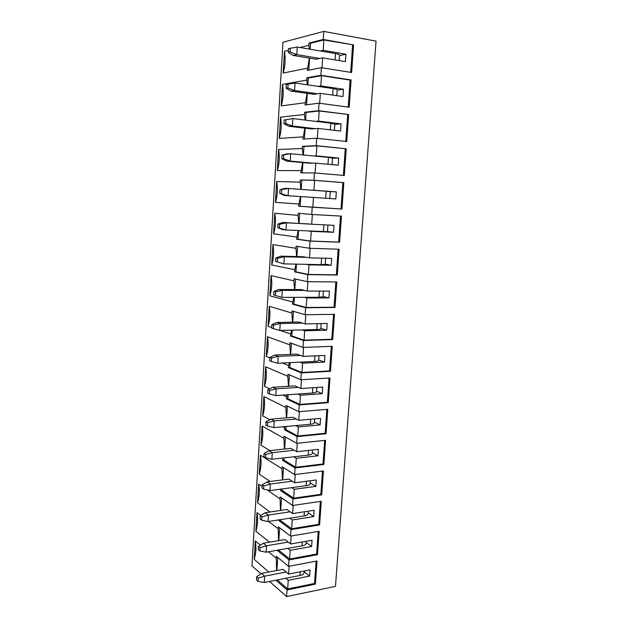 <?xml version="1.0" encoding="UTF-8"?>
<svg xmlns="http://www.w3.org/2000/svg" width="628" height="628" viewBox="0 0 628 628"><rect width="100%" height="100%" fill="white"/><g stroke="black" fill="none" stroke-linecap="round" stroke-linejoin="round"><path stroke-width="0.94" d="M291.156 535.998L290.631 543.974L284.931 539.562L263.391 543.228L266.531 545.795L260.047 547.71L258.493 546.415L258.296 549.618L259.851 550.921L260.047 547.71M263.391 543.228L258.493 546.415M288.174 542.066L266.531 545.795L266.139 552.193L302.06 545.865C304.611 545.363 305.946 544.515 306.087 543.314L306.221 541.265M266.139 552.193L259.851 550.921M289.17 566.244L288.652 574.063L283.008 569.329L261.554 573.403L264.663 576.166L258.21 578.129L256.664 576.74L256.475 579.903L258.014 581.308L258.21 578.129M261.554 573.403L256.664 576.74M286.219 572.022L264.663 576.166L264.27 582.501L300.051 575.468C302.586 574.91 303.928 573.984 304.07 572.689L304.18 571.048M264.27 582.501L258.014 581.308M293.174 505.414L292.64 513.555L286.886 509.489L265.251 512.715L268.423 515.086L261.907 516.962L260.337 515.761L260.141 518.995L261.711 520.204L261.907 516.962M265.251 512.715L260.337 515.761M290.152 511.796L268.423 515.086L268.03 521.562L304.093 515.949C306.652 515.502 307.995 514.732 308.12 513.625L308.293 511.168M268.03 521.562L261.711 520.204M295.215 474.509L294.665 482.806L288.856 479.085L267.136 481.872L270.338 484.039L263.791 485.868L262.206 484.769L262.009 488.042L263.587 489.149L263.791 485.868M267.136 481.872L262.206 484.769M292.161 481.197L270.338 484.039L269.938 490.586L306.15 485.711C308.717 485.326 310.059 484.628 310.177 483.631L310.381 480.742M269.938 490.586L263.587 489.149M297.272 443.25L296.714 451.728L290.85 448.353L269.043 450.692L272.277 452.655L265.691 454.437L264.09 453.44L263.893 456.744L265.487 457.749L265.691 454.437M269.043 450.692L264.09 453.44M294.179 450.268L272.277 452.655L271.869 459.272L308.222 455.151C310.805 454.821 312.147 454.209 312.257 453.314L312.485 449.986M271.869 459.272L265.487 457.749M299.352 411.654L298.787 420.297L292.86 417.282L270.966 419.166L274.232 420.917L267.614 422.652L265.997 421.765L265.793 425.101L267.41 426.004L267.614 422.652M270.966 419.166L265.997 421.765M296.228 419.002L274.232 420.917L273.816 427.613L310.326 424.261C312.909 423.986 314.259 423.46 314.361 422.668L314.62 418.9M273.816 427.613L267.41 426.004M301.456 379.712L300.875 388.528L294.901 385.875L272.913 387.288L276.21 388.826L269.561 390.506L267.921 389.729L267.724 393.112L269.349 393.897L269.561 390.506M272.913 387.288L267.921 389.729M298.3 387.382L276.21 388.826L275.786 395.593L312.446 393.026C315.044 392.822 316.394 392.374 316.488 391.691L316.779 387.476M275.786 395.593L269.349 393.897M303.583 347.402L302.994 356.398L296.958 354.129L274.876 355.055L278.204 356.374L271.524 358.007L269.875 357.34L269.671 360.755L271.32 361.438L271.524 358.007M274.876 355.055L269.875 357.34M300.388 355.417L278.204 356.374L277.788 363.219L314.589 361.461C317.195 361.312 318.545 360.951 318.639 360.378L318.961 355.699M277.788 363.219L271.32 361.438M305.742 314.738L305.137 323.915L299.038 322.023L276.87 322.462L280.229 323.553L273.51 325.131L271.846 324.582L271.641 328.036L273.306 328.601L273.51 325.131M276.87 322.462L271.846 324.582M302.5 323.098L280.229 323.553L279.805 330.477L316.763 329.543C319.377 329.457 320.727 329.182 320.814 328.727L321.167 323.577M279.805 330.477L273.306 328.601M307.916 281.697L307.296 291.062L301.142 289.563L278.879 289.5L282.278 290.364L275.519 291.887L273.839 291.447L273.627 294.948L281.846 297.366L318.953 297.272L323.012 296.722L323.396 291.094M278.879 289.5L273.839 291.447M273.627 294.948L281.846 297.366L282.278 290.364L304.643 290.419M275.307 295.396L275.519 291.887M310.114 248.288L309.486 257.841L303.269 256.742L280.912 256.161L284.343 256.797L277.56 258.265L275.857 257.943L275.645 261.476L283.903 263.878L321.167 264.639L325.226 264.372L325.649 258.241M280.912 256.161L275.857 257.943M275.645 261.476L283.903 263.878L284.343 256.797L306.802 257.362M277.341 261.813L277.56 258.265M312.344 214.493L311.7 224.235L282.969 222.445L286.439 222.838L279.617 224.251L277.898 224.047L277.686 227.626L282.537 229.558L285.991 229.997L327.471 231.654L327.926 225.028M282.969 222.445L277.898 224.047M277.686 227.626L285.991 229.997L286.439 222.838L308.992 223.937M279.397 227.838L279.617 224.251M279.962 189.766L285.057 188.345L288.55 188.486L279.962 189.766L279.743 193.385L284.617 195.536L313.466 197.42L312.822 207.248L298.645 206.196L300.404 196.611M325.681 198.244L326.16 191.226L288.55 188.486L288.103 195.732L310.734 197.263M279.743 193.385L288.103 195.732L284.617 195.536M326.16 191.226L330.226 191.587L329.747 198.519M281.477 193.471L281.697 189.844M282.05 155.085L287.161 153.844L290.693 153.734L282.05 155.085L281.831 158.743L286.713 161.121L309.337 163.194L315.727 163.123L315.075 172.99M327.989 164.253L328.46 157.4L290.693 153.734L290.246 161.066L312.972 163.154M281.831 158.743L283.581 158.703L290.246 161.066L286.713 161.121M328.46 157.4L332.526 158.06L332.071 164.63M283.581 158.703L283.801 155.03M284.162 119.995L292.86 118.582L284.162 119.995L283.942 123.7L288.841 126.307L311.551 128.944L318.019 128.434L317.36 138.333M330.328 129.87L330.783 123.19L292.86 118.582L292.405 125.993L315.225 128.654M283.942 123.7L285.709 123.528L292.405 125.993L288.841 126.307M330.783 123.19L334.85 124.156L334.426 130.349M285.709 123.528L285.928 119.815M332.691 95.087L333.13 88.587L295.05 83.006L286.297 84.497L286.07 88.242L290.992 91.091L313.804 94.294L320.327 93.337L319.676 103.267M295.05 83.006L294.587 90.511L317.509 93.753M286.07 88.242L287.86 87.944L294.587 90.511L290.992 91.091M333.13 88.587C335.823 89.003 337.181 89.427 337.205 89.859L336.804 95.676M287.86 87.944L288.087 84.183M335.085 59.903L335.509 53.584L297.272 47.022L288.464 48.576L288.236 52.367L293.166 55.46L316.072 59.244L322.666 57.831L345.408 61.63L345.926 54.251L323.161 50.319L320.311 50.978M297.272 47.022L296.801 54.612L319.817 58.443M288.236 52.367L290.042 51.928L296.801 54.612L293.166 55.46M335.509 53.584C338.209 54.079 339.567 54.605 339.583 55.178L339.214 60.594M290.042 51.928L290.269 48.128M343.822 182.646L342.872 182.622L341.012 208.959L341.954 209.03L343.822 182.646L313.992 180.267L314.479 172.943L344.332 175.487L346.224 148.797L316.269 145.672L316.755 138.262L346.735 141.551L348.65 114.563L318.569 110.677L319.063 103.18L349.168 107.239L351.099 79.944L320.9 75.274L321.403 67.691L351.625 72.526L353.58 44.918L323.255 39.446L323.789 31.4L376.054 41.126L335.47 586.364L286.604 596.6L287.043 589.951L275.896 580.217M341.954 209.03L298.645 206.196M340.509 216.063L338.673 242.078L339.607 242.204L341.459 216.118L311.747 214.462L312.218 207.224M339.607 242.204L309.989 241.113L296.549 239.19L298.174 230.531M338.17 249.183L336.357 274.829L337.283 275.017L339.112 249.214L309.518 248.272L309.989 241.113M337.283 275.017L307.783 274.624L294.477 271.822L295.945 264.121M335.854 281.933L334.072 307.218L334.991 307.461L336.796 281.941L307.32 281.697L307.783 274.624M334.991 307.461L305.608 307.751L292.428 304.093L293.723 297.334M333.57 314.33L331.804 339.253L332.714 339.552L334.504 314.314L305.145 314.746L305.608 307.751M332.714 339.552L303.45 340.509L290.395 336.019L291.51 330.179M331.301 346.366L329.567 370.944L330.469 371.289L332.236 346.326L302.994 347.425L303.45 340.509M330.469 371.289L301.322 372.906L288.393 367.592L289.296 362.67M329.064 378.048L327.353 402.289L328.248 402.689L329.99 377.993L300.867 379.744L301.322 372.906M328.248 402.689L299.211 404.942L286.407 398.827L287.098 394.8M326.85 409.393L325.163 433.296L326.05 433.744L327.777 409.315L298.763 411.709L299.211 404.942M326.05 433.744L297.13 436.625L284.445 429.725L284.9 426.593M324.66 440.401L322.996 463.966L323.867 464.469L325.579 440.306L296.691 443.313L297.13 436.625M323.867 464.469L295.066 467.962L282.506 460.293L282.71 458.04M322.494 471.071L320.853 494.315L321.717 494.864L323.412 470.961L294.634 474.58L295.066 467.962M321.717 494.864L293.025 498.954L280.59 490.539L280.677 489.141M320.351 501.419L318.734 524.341L319.589 524.937L321.261 501.285L292.593 505.501L293.025 498.954M319.589 524.937L291.007 529.616L278.683 520.463L278.722 519.898M318.231 531.445L316.63 554.053L317.485 554.697L319.142 531.288L290.583 536.092L291.007 529.616M317.485 554.697L289.013 559.948L277.05 550.277M316.127 561.149L314.557 583.451L315.397 584.142L317.038 560.977L288.59 566.354L289.013 559.948M315.397 584.142L287.043 589.951M260.958 573.811L251.946 565.812L282.961 42.233L323.789 31.4M320.327 93.337L342.974 96.547L343.485 89.247L320.814 85.918L317.996 86.374M343.485 89.247L337.181 90.181M351.099 79.944L350.118 80.101L348.21 107.105M350.118 80.101L321.489 75.682L320.814 85.918M321.489 75.682L308.309 78.068L307.869 84.89M307.327 93.384L306.605 104.782M307.194 84.788L306.794 77.833L308.309 78.068M319.063 103.18L305.067 104.978L307.076 93.352M320.9 75.274L306.794 77.833M286.604 596.6L269.561 581.457M254.183 559.305C256.098 552.923 256.467 546.784 255.282 540.896L254.183 559.305L268.808 572.03M255.282 540.896L260.432 545.151M268.454 551.784L276.289 558.261L276.406 556.33L288.59 566.354M255.855 531.202C257.786 524.78 258.155 518.587 256.962 512.605L255.855 531.202L269.514 542.184M256.962 512.605L260.761 515.502M268.611 521.468L278.165 528.737L278.283 526.79L290.583 536.092M257.551 502.816C259.49 496.363 259.859 490.099 258.665 484.031L257.551 502.816L270.001 512.008M258.665 484.031L262.104 486.417M267.214 489.973L280.057 498.899L280.182 496.929L292.593 505.501M259.254 474.14C261.201 467.656 261.578 461.329 260.385 455.167L259.254 474.14L270.173 481.48M260.385 455.167L281.972 468.739L282.098 466.753L294.634 474.58M260.981 445.174C262.944 438.65 263.32 432.26 262.127 426.004L260.981 445.174L269.922 450.598M262.127 426.004L283.903 438.265L284.037 436.248L296.691 443.313M262.724 415.909C264.694 409.354 265.079 402.901 263.878 396.543L262.724 415.909L269.844 419.755M282.859 426.781L284.578 427.707M263.878 396.543L285.866 407.454L285.991 405.421L298.763 411.709M264.482 386.346C266.468 379.752 266.853 373.236 265.652 366.783L264.482 386.346L269.75 388.834M282.961 395.091L286.541 396.786M265.652 366.783L287.844 376.313L287.969 374.257L300.867 379.744M266.264 356.476C268.258 349.851 268.651 343.257 267.442 336.71L266.264 356.476L269.836 357.929M282.317 363L288.527 365.527M267.442 336.71L289.838 344.835L289.971 342.755L302.994 347.425M268.062 326.293C270.064 319.636 270.456 312.972 269.255 306.315L268.062 326.293L271.673 327.518M280.331 330.461L290.529 333.931M269.255 306.315L291.863 313.011L291.996 310.907L305.145 314.746M269.883 295.796C271.893 289.1 272.293 282.372 271.084 275.614L269.883 295.796L292.562 301.99M271.084 275.614L293.904 280.834L294.037 278.714L307.32 281.697M271.712 264.977C273.737 258.249 274.138 251.451 272.929 244.582L271.712 264.977L294.611 269.695M272.929 244.582L295.969 248.303L296.102 246.16L309.518 248.272M273.572 233.836C275.606 227.069 276.014 220.2 274.797 213.222L273.572 233.836L296.683 237.039M274.797 213.222L298.057 215.412L298.198 213.245L311.747 214.462M275.449 202.365C277.49 195.559 277.898 188.612 276.689 181.531L275.449 202.365L298.779 204.022M276.689 181.531L300.168 182.159L300.31 179.961L301.801 180.079L301.212 189.405M313.992 180.267L300.31 179.961M314.479 172.943L300.757 172.833L302.61 162.581M277.341 170.557C279.389 163.712 279.813 156.694 278.596 149.495L277.341 170.557L300.898 170.635M278.596 149.495L302.304 148.522L302.445 146.3L303.944 146.457L303.403 154.967M316.269 145.672L302.445 146.3M316.755 138.262L302.9 139.094L304.831 128.167M279.256 138.403C281.32 131.527 281.744 124.43 280.52 117.122L279.256 138.403L303.041 136.873M280.52 117.122L304.462 114.508L304.604 112.263L306.119 112.451L305.624 120.129M318.569 110.677L304.604 112.263M281.187 105.912C283.267 98.989 283.691 91.814 282.474 84.395L281.187 105.912L305.216 102.725M282.474 84.395L306.652 80.109M321.403 67.691L307.265 70.469L309.337 58.129M283.149 73.06C285.238 66.097 285.669 58.851 284.445 51.308L283.149 73.06L307.406 68.185M284.445 51.308L288.354 50.35M300.003 47.485L308.858 45.31L309.007 43.018L310.522 43.285L310.146 49.227M323.255 39.446L309.007 43.018M276.595 570.546L276.289 558.261M277.749 557.436L276.917 570.483M278.534 540.653L278.165 528.737M279.633 527.81L278.816 540.606M280.488 510.438L280.057 498.899M280.151 519.67L280.119 520.243L278.683 520.463M281.54 497.871L280.747 510.399M282.451 479.902L281.972 468.739M282.113 488.945L282.027 490.342L280.59 490.539M283.471 467.609L282.694 479.87M284.437 449.036L283.903 438.265M284.091 457.89L283.95 460.128L282.506 460.293M285.426 437.025L284.657 449.012M286.431 417.832L285.866 407.454M286.093 426.483L285.897 429.591L284.445 429.725M287.396 406.112L286.651 417.816M288.44 386.291L287.844 376.313M288.119 394.729L287.867 398.717L286.407 398.827M289.382 374.861L288.66 386.275M290.466 354.396L289.838 344.835M290.167 362.631L289.853 367.513L288.393 367.592M291.4 343.273L290.693 354.388M292.507 322.156L291.863 313.011M292.232 330.163L291.863 335.972L290.395 336.019M293.433 311.331L292.75 322.148M294.563 289.547L293.904 280.834M294.328 297.334L293.896 304.085L292.428 304.093M295.498 279.044L294.822 289.547M296.636 256.569L295.969 248.303M296.447 264.129L295.953 271.846L294.477 271.822M297.578 246.388L296.926 256.577M298.732 223.223L298.057 215.412M298.583 230.554L298.033 239.252L296.549 239.19M299.682 213.379L299.054 223.238M300.836 189.381L300.168 182.159M300.749 196.635L300.129 206.29M342.872 182.622L314.597 180.362L301.801 180.079M302.947 154.928L302.304 148.522M302.916 162.605L302.264 172.849M346.224 148.797L316.865 145.869L303.944 146.457M305.067 120.066L304.462 114.508M305.114 128.198L304.423 139.008M348.65 114.563L319.165 110.983L306.119 112.451M347.676 114.665L345.777 141.449M319.165 110.983L318.498 121.094L315.703 121.353M318.019 128.434L340.572 131.064L341.075 123.849L318.498 121.094M341.075 123.849L334.834 124.375M345.259 148.836L343.383 175.4M316.865 145.869L316.206 155.87L313.443 155.94M315.727 163.123L338.194 165.195L338.688 158.06L316.206 155.87M338.688 158.06L332.518 158.185M341.012 208.959L312.822 207.248M314.597 180.362L313.945 190.253L311.205 190.135M313.466 197.42L335.847 198.935L336.333 191.878L313.945 190.253M336.333 191.878L330.226 191.619M338.673 242.078L310.593 241.042L298.033 239.252M308.529 230.986L311.237 231.324L310.593 241.042M311.237 231.324L333.523 232.297L334.002 225.326L311.7 224.235M333.523 232.297L327.478 231.575M336.357 274.829L308.395 274.452L295.953 271.846M306.346 264.333L309.023 264.843L308.395 274.452M309.023 264.843L331.223 265.291L331.702 258.398L309.486 257.841M331.223 265.291L325.241 264.2M334.072 307.218L306.213 307.492L293.896 304.085M304.188 297.311L306.841 297.994L306.213 307.492M306.841 297.994L328.946 297.923L329.425 291.102L307.296 291.062M328.946 297.923L323.028 296.463M331.804 339.253L304.062 340.156L291.863 335.972M302.06 329.912L304.682 330.768L304.062 340.156M304.682 330.768L326.701 330.195L327.172 323.444L305.137 323.915M326.701 330.195L320.837 328.381M329.567 370.944L301.935 372.467L289.853 367.513M299.949 362.16L302.547 363.172L301.935 372.467M302.547 363.172L324.48 362.113L324.943 355.44L302.994 356.398M324.48 362.113L318.671 359.946M327.353 402.289L299.831 404.416L287.867 398.717M297.86 394.054L300.435 395.224L299.831 404.416M300.435 395.224L322.274 393.678L322.737 387.076L300.875 388.528M322.274 393.678L316.528 391.181M325.163 433.296L297.751 436.013L285.897 429.591M295.796 425.596L298.347 426.93L297.751 436.013M298.347 426.93L320.099 424.905L320.555 418.374L298.787 420.297M320.099 424.905L314.408 422.071M322.996 463.966L295.686 467.271L283.95 460.128M293.755 456.791L296.283 458.283L295.686 467.271M296.283 458.283L317.949 455.795L318.404 449.334L296.714 451.728M317.949 455.795L312.304 452.639M320.853 494.315L293.653 498.185L282.027 490.342M291.737 487.65L294.234 489.291L293.653 498.185M294.234 489.291L315.821 486.355L316.269 479.965L294.665 482.806M315.821 486.355L310.232 482.885M318.734 524.341L291.635 528.76L280.119 520.243M289.736 518.178L292.216 519.968L291.635 528.76M292.216 519.968L313.717 516.593L314.157 510.266L292.64 513.555M313.717 516.593L308.175 512.801M316.63 554.053L289.641 559.014L278.471 550.018M287.765 548.385L290.214 550.316L289.641 559.014M290.214 550.316L311.629 546.509L312.069 540.253L290.631 543.974M311.629 546.509L306.142 542.411M314.557 583.451L287.671 588.946L277.325 579.934M285.803 578.262L288.236 580.335L287.671 588.946M288.236 580.335L309.573 576.104L309.996 569.918L288.652 574.063M309.573 576.104L304.133 571.716M309.321 49.086L308.858 45.31M309.573 58.168L308.811 70.163M353.58 44.918L323.844 39.964L310.522 43.285M352.583 45.145L350.659 72.377M323.844 39.964L323.161 50.319M322.666 57.831L322.015 67.785M345.926 54.251L339.56 55.602M302.06 545.865L302.327 541.94M300.051 575.468L300.302 571.802M304.093 515.949L304.376 511.765M306.15 485.711L306.448 481.26M308.222 455.151L308.544 450.425M310.326 424.261L310.664 419.253M312.446 393.026L312.807 387.735M314.589 361.461L314.973 355.872M316.763 329.543L317.164 323.656M318.953 297.272L319.377 291.086M321.167 264.639L321.615 258.139M323.412 231.646L323.875 224.832"/></g></svg>
